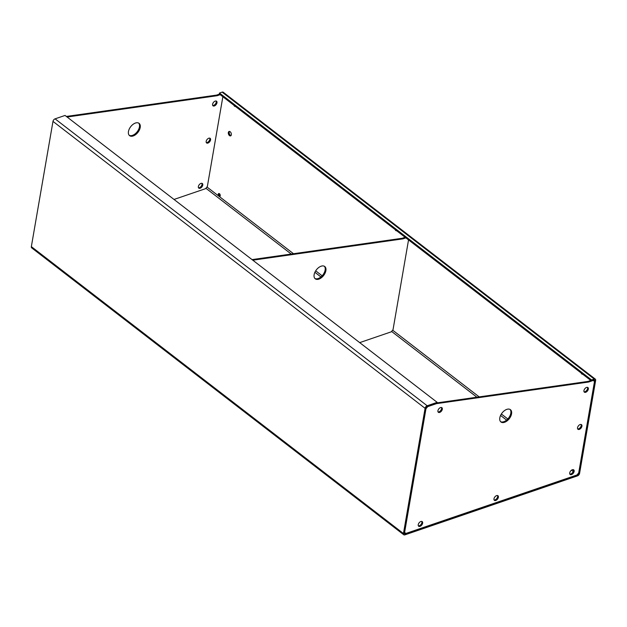 <?xml version="1.0" encoding="UTF-8"?>
<svg xmlns="http://www.w3.org/2000/svg" width="627" height="627" viewBox="0 0 627 627"><rect width="100%" height="100%" fill="white"/><g stroke="black" fill="none" stroke-linecap="round" stroke-linejoin="round"><path stroke-width="0.94" d="M233.91 105.265A1.552 0.933 -108.9 0 0 234.569 106.237A1.552 0.933 -108.9 0 0 235.297 106.418A1.552 0.933 -108.9 0 0 235.368 106.386M219.458 193.704A1.552 0.933 -108.9 0 0 218.737 193.531A1.552 0.933 -108.9 0 0 218.235 194.754A1.552 0.933 -108.9 0 0 219.019 196.29A1.552 0.933 -108.9 0 0 219.74 196.47A1.552 0.933 -108.9 0 0 220.242 195.248A1.552 0.933 -108.9 0 0 219.458 193.704M219.246 193.571A1.552 0.933 -108.9 0 0 219.897 195.985A1.552 0.933 -108.9 0 0 220.116 196.126M581.205 373.041A1.552 0.933 -108.9 0 0 581.864 374.021A1.552 0.933 -108.9 0 0 582.593 374.201A1.552 0.933 -108.9 0 0 582.663 374.17M395.159 229.592A1.552 0.933 -108.9 0 0 395.817 230.564A1.552 0.933 -108.9 0 0 396.538 230.744A1.552 0.933 -108.9 0 0 396.617 230.712M230.164 131.733A2.328 1.403 -108.9 0 0 229.074 131.466A2.328 1.403 -108.9 0 0 228.322 133.3A2.328 1.403 -108.9 0 0 229.498 135.612A2.328 1.403 -108.9 0 0 230.587 135.879A2.328 1.403 -108.9 0 0 231.339 134.045A2.328 1.403 -108.9 0 0 230.164 131.733M229.56 131.443A2.328 1.403 -108.9 0 0 230.375 135.307A2.328 1.403 -108.9 0 0 230.979 135.604M403.788 534.776L31.687 247.869A2.328 1.379 -52.4 0 1 31.35 246.623L52.981 121.387A2.328 1.379 -52.4 0 1 55.074 118.848L65.059 115.439L437.16 402.346L427.175 405.763A2.328 1.379 127.6 0 0 425.082 408.302L403.451 533.53A2.328 1.379 127.6 0 0 403.788 534.776A2.328 1.379 127.6 0 0 404.877 534.87L577.498 475.869A2.328 1.379 127.6 0 0 579.591 473.338L595.65 380.377A2.328 1.379 127.6 0 0 595.313 379.131A2.328 1.379 127.6 0 0 594.224 379.045L591.582 379.946L591.41 380.918L594.059 380.009A1.168 0.69 127.6 0 1 594.6 380.056A1.168 0.69 127.6 0 1 594.772 380.675L578.713 473.636L578.329 473.338M437.16 402.346L436.995 403.318L427.011 406.727A1.168 0.69 127.6 0 0 425.96 407.997L404.329 533.232A1.168 0.69 127.6 0 0 404.501 533.851A1.168 0.69 127.6 0 0 405.042 533.898L404.321 533.342M577.279 474.608L577.663 474.905L405.042 533.898M577.663 474.905A1.168 0.69 127.6 0 0 578.713 473.636M591.41 380.918L219.317 94.003L219.481 93.039L222.123 92.13A2.328 1.379 -52.4 0 1 223.212 92.224L595.313 379.131M219.481 93.039L591.582 379.946M439.699 412.417A2.916 1.724 127.6 0 0 442.027 410.152A2.916 1.724 127.6 0 0 441.902 407.683A2.916 1.724 127.6 0 0 440.538 407.574A2.916 1.724 127.6 0 0 438.21 409.831A2.916 1.724 127.6 0 0 438.344 412.3A2.916 1.724 127.6 0 0 439.699 412.417M438.038 411.923A2.916 1.724 127.6 0 0 438.955 411.837A2.916 1.724 127.6 0 0 441.102 409.925A2.916 1.724 127.6 0 0 441.463 407.487M504.57 422.284A7.767 4.593 127.6 0 0 510.778 416.257A7.767 4.593 127.6 0 0 510.433 409.682A7.767 4.593 127.6 0 0 506.804 409.376A7.767 4.593 127.6 0 0 500.597 415.403A7.767 4.593 127.6 0 0 500.942 421.979A7.767 4.593 127.6 0 0 504.57 422.284M500.597 421.665A7.767 4.593 127.6 0 0 503.826 421.712A7.767 4.593 127.6 0 0 509.861 416.03A7.767 4.593 127.6 0 0 510.033 409.423M585.72 392.275A2.916 1.724 127.6 0 0 588.048 390.018A2.916 1.724 127.6 0 0 587.922 387.549A2.916 1.724 127.6 0 0 586.558 387.431A2.916 1.724 127.6 0 0 584.231 389.696A2.916 1.724 127.6 0 0 584.364 392.157A2.916 1.724 127.6 0 0 585.72 392.275M584.058 391.789A2.916 1.724 127.6 0 0 584.975 391.703A2.916 1.724 127.6 0 0 587.123 389.79A2.916 1.724 127.6 0 0 587.475 387.345M579.309 429.393A2.916 1.724 127.6 0 0 581.637 427.128A2.916 1.724 127.6 0 0 581.511 424.667A2.916 1.724 127.6 0 0 580.147 424.55A2.916 1.724 127.6 0 0 577.82 426.815A2.916 1.724 127.6 0 0 577.953 429.276A2.916 1.724 127.6 0 0 579.309 429.393M577.647 428.907A2.916 1.724 127.6 0 0 578.564 428.821A2.916 1.724 127.6 0 0 580.712 426.909A2.916 1.724 127.6 0 0 581.064 424.463M571.503 474.576A2.916 1.724 127.6 0 0 573.83 472.319A2.916 1.724 127.6 0 0 573.705 469.85A2.916 1.724 127.6 0 0 572.341 469.741A2.916 1.724 127.6 0 0 570.014 471.998A2.916 1.724 127.6 0 0 570.147 474.467A2.916 1.724 127.6 0 0 571.503 474.576M569.841 474.09A2.916 1.724 127.6 0 0 570.758 474.004A2.916 1.724 127.6 0 0 572.906 472.092A2.916 1.724 127.6 0 0 573.266 469.654M495.761 500.464A2.916 1.724 127.6 0 0 498.089 498.206A2.916 1.724 127.6 0 0 497.963 495.738A2.916 1.724 127.6 0 0 496.6 495.62A2.916 1.724 127.6 0 0 494.272 497.885A2.916 1.724 127.6 0 0 494.405 500.354A2.916 1.724 127.6 0 0 495.761 500.464M494.1 499.978A2.916 1.724 127.6 0 0 495.017 499.891A2.916 1.724 127.6 0 0 497.164 497.979A2.916 1.724 127.6 0 0 497.524 495.542M420.019 526.351A2.916 1.724 127.6 0 0 422.347 524.086A2.916 1.724 127.6 0 0 422.222 521.625A2.916 1.724 127.6 0 0 420.858 521.507A2.916 1.724 127.6 0 0 418.53 523.772A2.916 1.724 127.6 0 0 418.664 526.233A2.916 1.724 127.6 0 0 420.019 526.351M418.358 525.865A2.916 1.724 127.6 0 0 419.275 525.779A2.916 1.724 127.6 0 0 421.422 523.858A2.916 1.724 127.6 0 0 421.783 521.421M405.81 533.483L576.958 474.992L578.705 472.876L594.482 381.537L593.291 380.424L588.596 382.031L436.525 403.631L427.716 406.641L425.968 408.757L404.619 532.378L405.81 533.483L404.478 532.37M590.806 380.448L587.852 381.451L588.596 382.031M587.852 381.451L437.066 402.871M133.214 135.949A7.767 4.593 127.6 0 0 139.421 129.922A7.767 4.593 127.6 0 0 139.076 123.347A7.767 4.593 127.6 0 0 135.448 123.041A7.767 4.593 127.6 0 0 129.24 129.068A7.767 4.593 127.6 0 0 129.585 135.644A7.767 4.593 127.6 0 0 133.214 135.949M129.24 135.33A7.767 4.593 127.6 0 0 132.469 135.377A7.767 4.593 127.6 0 0 138.504 129.695A7.767 4.593 127.6 0 0 138.677 123.088M214.363 105.939A2.916 1.724 127.6 0 0 216.691 103.674A2.916 1.724 127.6 0 0 216.566 101.213A2.916 1.724 127.6 0 0 215.202 101.096A2.916 1.724 127.6 0 0 212.874 103.361A2.916 1.724 127.6 0 0 213.008 105.822A2.916 1.724 127.6 0 0 214.363 105.939M212.702 105.454A2.916 1.724 127.6 0 0 213.619 105.367A2.916 1.724 127.6 0 0 215.766 103.447A2.916 1.724 127.6 0 0 216.119 101.01M207.952 143.058A2.916 1.724 127.6 0 0 210.28 140.793A2.916 1.724 127.6 0 0 210.155 138.332A2.916 1.724 127.6 0 0 208.791 138.214A2.916 1.724 127.6 0 0 206.463 140.479A2.916 1.724 127.6 0 0 206.596 142.94A2.916 1.724 127.6 0 0 207.952 143.058M206.291 142.572A2.916 1.724 127.6 0 0 207.208 142.486A2.916 1.724 127.6 0 0 209.355 140.566A2.916 1.724 127.6 0 0 209.708 138.128M200.146 188.241A2.916 1.724 127.6 0 0 202.474 185.984A2.916 1.724 127.6 0 0 202.349 183.515A2.916 1.724 127.6 0 0 200.985 183.405A2.916 1.724 127.6 0 0 198.657 185.663A2.916 1.724 127.6 0 0 198.79 188.131A2.916 1.724 127.6 0 0 200.146 188.241M198.485 187.755A2.916 1.724 127.6 0 0 199.402 187.669A2.916 1.724 127.6 0 0 201.549 185.757A2.916 1.724 127.6 0 0 201.91 183.319M174.016 199.449L205.601 188.656L207.349 186.54L222.859 96.738M219.45 94.113L216.495 95.116L217.24 95.696L67.105 117.014M216.495 95.116L66.36 116.442M220.195 94.685L217.24 95.696M318.892 279.117A7.767 4.593 127.6 0 0 325.099 273.09A7.767 4.593 127.6 0 0 324.755 266.514A7.767 4.593 127.6 0 0 321.126 266.209A7.767 4.593 127.6 0 0 314.919 272.236A7.767 4.593 127.6 0 0 315.263 278.811A7.767 4.593 127.6 0 0 318.892 279.117M314.919 278.498A7.767 4.593 127.6 0 0 318.148 278.545A7.767 4.593 127.6 0 0 324.183 272.863A7.767 4.593 127.6 0 0 324.355 266.256M359.694 342.624L391.279 331.824L393.027 329.708L408.538 239.906M405.128 237.28L402.173 238.284L402.918 238.863L252.783 260.189M402.173 238.284L252.038 259.609M405.873 237.852L402.918 238.863M293.499 253.723L206.973 187.003M593.949 380.048L594.772 380.675M507.815 418.969L501.373 414M479.177 396.891L392.651 330.17M322.137 275.802L315.695 270.833M425.082 408.302L52.981 121.387M31.35 246.623L403.451 533.53M205.922 188.272L291.226 254.045M314.895 272.29L320.922 276.938M391.601 331.44L476.904 397.212M500.573 415.458L506.6 420.114M571.526 470.172L573.203 471.465M55.074 118.848L427.175 405.763M222.123 92.13L594.224 379.045"/></g></svg>
